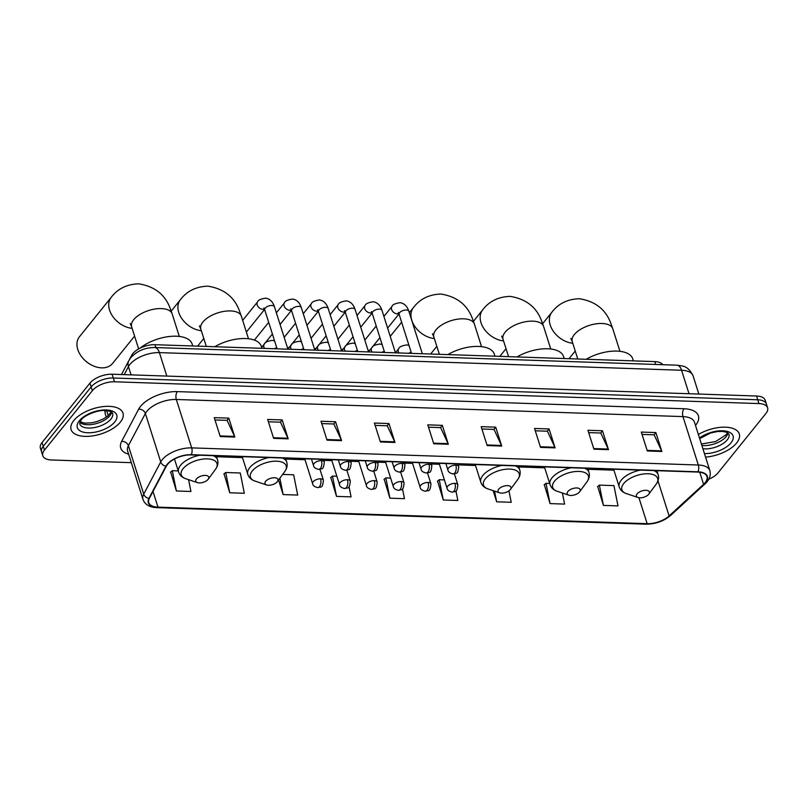<?xml version="1.0" encoding="UTF-8"?>
<svg xmlns="http://www.w3.org/2000/svg" width="808" height="808" viewBox="0 0 808 808"><rect width="100%" height="100%" fill="white"/><g stroke="black" fill="none" stroke-linecap="round" stroke-linejoin="round"><path stroke-width="1.21" d="M129.442 359.55L131.724 355.227A17.008 8.252 -17.6 0 1 132.815 353.591A17.008 8.252 -17.6 0 1 154.944 344.703L654.773 361.6A17.008 8.252 -17.6 0 1 662.853 364.701M708.808 479.195A17.008 8.252 162.4 0 0 718.029 472.862L765.944 413.444A17.008 8.252 162.4 0 0 767.6 407.808L765.196 400.243A17.008 8.252 162.4 0 0 756.551 396.011L112.09 374.225A17.008 8.252 162.4 0 0 89.971 383.113L42.056 442.531A17.008 8.252 162.4 0 0 40.4 448.167L41.602 451.955A17.008 8.252 162.4 0 1 43.258 446.319A17.008 8.252 162.4 0 0 41.602 451.955L42.804 455.732A17.008 8.252 162.4 0 0 51.449 459.974L131.32 462.671M767.6 407.808A17.008 8.252 162.4 0 0 758.944 403.576L114.494 381.79A17.008 8.252 162.4 0 0 92.365 390.678L91.163 386.891L43.258 446.319L91.163 386.891A17.008 8.252 162.4 0 1 113.292 378.003A17.008 8.252 162.4 0 0 91.163 386.891L89.971 383.113M758.944 403.576L757.753 399.788L113.292 378.003L757.753 399.788A17.008 8.252 162.4 0 1 766.398 404.03A17.008 8.252 162.4 0 0 757.753 399.788L756.551 396.011M73.75 420.564A27.22 13.201 162.4 0 0 71.094 429.583A27.22 13.201 162.4 0 0 92.779 435.865A27.22 13.201 162.4 0 0 120.342 422.14A27.22 13.201 162.4 0 0 122.988 413.12A27.22 13.201 162.4 0 0 101.313 406.838A27.22 13.201 162.4 0 0 73.75 420.564A27.22 13.201 162.4 0 0 71.094 429.583A27.22 13.201 162.4 0 0 92.779 435.865A27.22 13.201 162.4 0 0 120.342 422.14A27.22 13.201 162.4 0 0 122.988 413.12A27.22 13.201 162.4 0 0 101.313 406.838A27.22 13.201 162.4 0 0 73.75 420.564M705.556 457.106A27.22 13.201 162.4 0 0 736.654 442.976A27.22 13.201 162.4 0 0 739.3 433.957A27.22 13.201 162.4 0 0 698.385 434.502A27.22 13.201 162.4 0 1 739.3 433.957A27.22 13.201 162.4 0 1 736.654 442.976A27.22 13.201 162.4 0 1 705.556 457.106M167.508 464.408A18.15 8.797 -17.6 0 1 191.102 454.924L697.748 472.054A18.15 8.797 -17.6 0 1 706.97 476.579A18.15 8.797 -17.6 0 1 703.566 484.315L669.115 515.918A18.15 8.797 -17.6 0 1 647.158 523.675L157.974 507.141A18.15 8.797 -17.6 0 1 148.753 502.616A18.15 8.797 -17.6 0 1 149.349 498.354L166.347 466.155A18.15 8.797 -17.6 0 1 167.508 464.408M167.125 464.398A18.604 9.019 162.4 0 0 165.923 466.186L148.935 498.385A18.604 9.019 162.4 0 0 157.772 507.384L646.955 523.927A18.604 9.019 162.4 0 0 669.468 515.979L703.909 484.376A18.604 9.019 162.4 0 0 697.95 471.801L191.304 454.682A18.604 9.019 162.4 0 0 167.125 464.398M642.047 434.411L654.157 434.825L661.621 450.864A4.535 2.343 91.9 0 1 661.863 451.48L655.864 432.573L641.31 432.078L647.309 450.985L661.863 451.48M654.056 434.815L655.864 432.573M588.668 432.613L600.778 433.017L608.242 449.056A4.535 2.343 91.9 0 1 608.485 449.672L602.485 430.765L587.921 430.27L593.92 449.187L608.485 449.672M600.667 433.017L602.485 430.765M535.28 430.805L547.39 431.209L554.864 447.248A4.535 2.343 91.9 0 1 555.096 447.874L549.097 428.957L534.543 428.472L540.542 447.38L555.096 447.874M547.289 431.209L549.097 428.957M481.901 428.998L494.011 429.412L501.475 445.45A4.535 2.343 91.9 0 1 501.718 446.066L495.718 427.159L481.164 426.664L487.163 445.572L501.718 446.066M493.91 429.401L495.718 427.159M214.999 419.978L227.109 420.382L234.572 436.431A4.535 2.343 91.9 0 1 234.815 437.047L228.816 418.13L214.251 417.645L220.251 436.552L234.815 437.047M226.998 420.382L228.816 418.13M268.377 421.786L280.487 422.19L287.951 438.229A4.535 2.343 91.9 0 1 288.193 438.845L282.194 419.938L267.64 419.443L273.639 438.36L288.193 438.845M280.386 422.19L282.194 419.938M321.756 423.584L333.866 423.998L341.34 440.037A4.535 2.343 91.9 0 1 341.572 440.653L335.572 421.746L321.018 421.251L327.018 440.158L341.572 440.653M333.765 423.988L335.572 421.746M375.144 425.392L387.254 425.796L394.718 441.835A4.535 2.343 91.9 0 1 394.961 442.461L388.961 423.544L374.397 423.059L380.396 441.966L394.961 442.461M387.143 425.796L388.961 423.544M428.523 427.2L440.633 427.604L448.097 443.642A4.535 2.343 91.9 0 1 448.339 444.259L442.34 425.351L427.775 424.856L433.775 443.774L448.339 444.259M440.522 427.604L442.34 425.351M92.365 390.678L44.46 450.096A17.008 8.252 162.4 0 0 42.804 455.732M493.132 490.658L496.668 501.798L511.222 502.293L508.939 490.86M544.329 484.699L550.046 503.596L564.61 504.091L562.388 493.011M597.708 486.507L603.425 505.404L617.989 505.899L613.939 485.618L599.374 485.133L597.486 486.679M330.805 477.478L336.522 496.385L351.076 496.88L349.046 486.719M278.528 480.043L283.143 494.577L297.697 495.072L293.647 474.791L282.659 474.427M224.038 473.872L229.755 492.769L244.319 493.264L240.269 472.993L225.705 472.498L223.816 474.054M170.66 472.064L176.376 490.971L190.941 491.466L188.577 479.669M437.562 481.093L443.289 499.99L457.843 500.485L455.934 490.951M384.184 479.285L389.9 498.183L404.465 498.677L402.495 488.85M390.628 478.073L385.85 477.912L383.962 479.467M389.9 498.183L385.85 477.912M336.855 476.255L332.472 476.104L330.583 477.659M336.522 496.385L332.472 476.104M283.143 494.577L279.871 478.215M229.755 492.769L225.705 472.498M178.235 470.892L172.326 470.69L170.438 472.246M176.376 490.971L172.326 470.69M444.4 479.891L439.229 479.72L437.35 481.265M443.289 499.99L439.229 479.72M496.668 501.798L494.536 491.123M549.672 483.447L545.996 483.325L544.107 484.881M550.046 503.596L545.996 483.325M603.425 505.404L599.374 485.133M132.128 328.361A21.261 15.009 -141.1 0 1 112.514 316.09A21.261 15.009 -141.1 0 1 111.201 297.364L79.437 336.774A21.261 15.009 38.9 0 0 85.173 360.61A21.261 15.009 38.9 0 0 88.032 362.913A21.261 15.009 38.9 0 0 101.616 367.852A21.261 15.009 38.9 0 0 112.544 363.469L134.593 336.118M208.1 479.366A6.807 3.303 162.4 0 0 208.232 479.195A6.807 3.303 162.4 0 0 205.171 475.407A6.807 3.303 162.4 0 0 196.455 478.972A6.807 3.303 162.4 0 0 197.435 482.618A6.807 3.303 162.4 0 0 208.1 479.366M192.748 345.976L192.112 343.976A31.189 15.12 162.4 0 0 171.084 336.34A31.189 15.12 162.4 0 0 140.158 348.117M88.032 362.913L87.628 362.63A15.594 11.009 -141.1 0 1 85.537 360.944L85.173 360.61M277.306 481.699A6.807 3.303 162.4 0 0 277.427 481.538A6.807 3.303 162.4 0 0 274.377 477.75A6.807 3.303 162.4 0 0 265.65 481.305A6.807 3.303 162.4 0 0 266.63 484.962A6.807 3.303 162.4 0 0 277.306 481.699M261.954 348.319L261.317 346.319A31.189 15.12 162.4 0 0 214.787 346.723M510.333 489.577A6.807 3.303 162.4 0 0 510.464 489.416A6.807 3.303 162.4 0 0 507.404 485.628A6.807 3.303 162.4 0 0 498.688 489.183A6.807 3.303 162.4 0 0 499.667 492.84A6.807 3.303 162.4 0 0 510.333 489.577M494.981 356.197L494.355 354.197A31.189 15.12 162.4 0 0 447.824 354.601M579.538 491.921A6.807 3.303 162.4 0 0 579.669 491.749A6.807 3.303 162.4 0 0 576.609 487.961A6.807 3.303 162.4 0 0 567.893 491.527A6.807 3.303 162.4 0 0 568.872 495.173A6.807 3.303 162.4 0 0 579.538 491.921M564.186 358.53L563.55 356.54A31.189 15.12 162.4 0 0 517.029 356.944M648.743 494.254A6.807 3.303 162.4 0 0 648.864 494.092A6.807 3.303 162.4 0 0 645.814 490.305A6.807 3.303 162.4 0 0 637.088 493.86A6.807 3.303 162.4 0 0 638.067 497.516A6.807 3.303 162.4 0 0 648.743 494.254M633.391 360.873L632.755 358.873A31.189 15.12 162.4 0 0 586.224 359.277M272.387 334.007L262.792 345.905A5.101 3.606 -141.1 0 1 261.499 346.784A5.101 3.606 -141.1 0 1 261.469 346.794L261.499 346.784M254.469 340.148A5.101 3.606 -141.1 0 1 254.853 339.501L268.69 322.341M299.273 334.916L289.678 346.814A5.101 3.606 -141.1 0 1 288.385 347.692A5.101 3.606 -141.1 0 1 287.496 347.864M326.159 335.825L316.564 347.723A5.101 3.606 -141.1 0 1 315.272 348.601A5.101 3.606 -141.1 0 1 314.383 348.773M353.046 336.734L343.451 348.632A5.101 3.606 -141.1 0 1 342.158 349.511A5.101 3.606 -141.1 0 1 341.259 349.682M379.932 337.643L370.337 349.541A5.101 3.606 -141.1 0 1 369.034 350.419A5.101 3.606 -141.1 0 1 368.145 350.591M132.047 356.237L131.724 355.227M155.853 347.561L154.944 344.703M655.682 364.459L654.773 361.6M689.012 393.728L681.568 370.256A11.342 5.858 -88.1 0 0 676.902 365.176C682.578 366.216 687.608 365.004 693.102 375.912A22.685 10.999 162.4 0 0 681.568 370.256L159.398 352.611A22.685 10.999 162.4 0 0 129.906 364.459A22.685 10.999 162.4 0 0 128.442 366.64L131.058 374.861M166.842 376.074L159.398 352.611A11.342 5.858 -88.1 0 0 154.742 347.531L676.902 365.176M42.056 442.531L44.46 450.096M112.09 374.225L114.494 381.79M106.656 410.605L108.242 415.615M105.454 410.514A22.685 10.999 162.4 0 0 105.373 414.272L106.282 417.14M121.483 374.538L128.846 360.59A11.342 8.898 27.8 0 0 128.442 366.64L124.23 374.629M128.624 454.177A28.351 13.746 -17.6 0 1 121.665 441.36L138.653 409.171A28.351 13.746 -17.6 0 1 177.346 391.617L683.982 408.747A5.666 2.929 -88.1 0 0 682.962 416.605L176.326 399.475A22.685 10.999 162.4 0 0 146.834 411.333A22.685 10.999 162.4 0 0 145.369 413.514L128.381 445.703A22.685 10.999 162.4 0 0 127.624 451.036L142.986 499.455A22.685 10.999 -17.6 0 1 143.733 494.122A5.666 4.454 27.8 0 0 148.935 498.385M683.982 408.747A28.351 13.746 -17.6 0 1 695.648 425.21A28.351 13.746 -17.6 0 1 695.496 425.392M694.496 422.251A22.685 10.999 162.4 0 0 682.962 416.605L698.324 465.014A22.685 10.999 -17.6 0 1 709.858 470.66L694.496 422.251M121.665 441.36A5.666 4.454 -152.2 0 1 128.381 445.703L143.733 494.122L160.731 461.924A22.685 10.999 -17.6 0 1 162.186 459.742A22.685 10.999 -17.6 0 1 191.688 447.885A5.666 2.929 91.9 0 1 191.304 454.682M165.923 466.186A5.666 4.454 27.8 0 1 160.731 461.924L145.369 413.514A5.666 4.454 -152.2 0 0 138.653 409.171M142.986 499.455C144.986 504.616 149.601 507.353 156.853 507.646A5.666 2.929 -88.1 0 0 157.772 507.384M646.955 523.927A5.666 2.929 91.9 0 1 646.026 524.18C655.5 524.129 663.711 521.21 670.64 515.423L705.091 483.82C709.515 479.71 711.101 475.326 709.858 470.66M669.468 515.979A5.666 3.434 47.5 0 0 670.64 515.423M703.909 484.376A5.666 3.434 47.5 0 0 705.091 483.82M697.95 471.801A5.666 2.929 -88.1 0 0 698.324 465.014L191.688 447.885L176.326 399.475A5.666 2.929 -88.1 0 1 177.346 391.617M647.158 523.675L638.926 497.718M669.115 515.918L657.975 480.81M703.566 484.315L699.728 472.215M157.974 507.141L152.995 491.446M216.584 456.742L242.481 457.611M285.779 459.075L305.02 459.732M323.776 460.358L331.906 460.631M350.662 461.267L358.782 461.54M377.548 462.176L385.669 462.449M404.434 463.085L412.555 463.358M431.31 463.994L439.441 464.267M458.197 464.903L475.518 465.489M518.817 466.953L544.713 467.832M588.012 469.296L613.918 470.165M448.097 443.642L433.583 443.158M394.718 441.835L380.204 441.35M341.34 440.037L326.816 439.542M287.951 438.229L273.437 437.744M234.572 436.431L220.059 435.936M501.475 445.45L486.961 444.956M554.864 447.248L540.35 446.763M608.242 449.056L593.729 448.571M661.621 450.864L647.107 450.369M79.78 422.271A17.281 8.383 162.4 0 0 94.486 424.038A17.281 8.383 162.4 0 0 109.888 415.706A17.281 8.383 162.4 0 0 111.676 412.151M79.669 423.745A17.281 8.383 162.4 0 0 93.435 427.735A17.281 8.383 162.4 0 0 110.938 419.019A17.281 8.383 162.4 0 0 112.615 413.292C110.999 412.322 114.453 412.151 106.343 410.575C97.768 409.313 83.285 415.958 81.093 420.059L79.669 423.745M114.746 421.958A20.685 10.029 162.4 0 0 106.242 409.949A20.685 10.029 162.4 0 0 79.346 420.756A20.685 10.029 162.4 0 0 87.85 432.765A20.685 10.029 162.4 0 0 114.746 421.958M130.199 323.543L131.613 326.745A21.261 10.312 -17.6 0 1 133.694 319.705A21.261 10.312 -17.6 0 1 161.347 308.585A21.261 10.312 -17.6 0 1 172.154 313.888L179.315 336.441M208.232 479.195L215.524 469.286A18.756 9.09 162.4 0 0 207.101 458.853A18.756 9.09 162.4 0 0 183.073 468.66A18.756 9.09 162.4 0 0 185.759 478.73C182.083 477.467 179.699 475.235 178.598 472.034A20.412 9.898 162.4 0 1 180.588 465.267A20.412 9.898 162.4 0 1 199.808 455.227M216.271 455.783L217.514 459.691A20.412 9.898 162.4 0 0 213.1 455.672M199.404 325.887L200.818 329.088A21.261 10.312 -17.6 0 1 202.889 322.038A21.261 10.312 -17.6 0 1 230.543 310.929A21.261 10.312 -17.6 0 1 241.36 316.231L248.511 338.774M201.333 330.704A21.261 15.009 -141.1 0 1 181.709 318.433A21.261 15.009 -141.1 0 1 180.406 299.707L171.205 311.12M277.427 481.538L284.719 471.63A18.756 9.09 162.4 0 0 276.296 461.186A18.756 9.09 162.4 0 0 252.268 471.003A18.756 9.09 162.4 0 0 254.964 481.063C251.288 479.811 248.894 477.579 247.803 474.377A20.412 9.898 162.4 0 1 249.783 467.61A20.412 9.898 162.4 0 1 269.014 457.56M285.476 458.116L286.719 462.024A20.412 9.898 162.4 0 0 282.295 458.015M432.442 333.765L433.856 336.966A21.261 10.312 -17.6 0 1 435.926 329.916A21.261 10.312 -17.6 0 1 463.58 318.806A21.261 10.312 -17.6 0 1 474.397 324.099L481.548 346.652M434.361 338.582A21.261 15.009 -141.1 0 1 414.746 326.311A21.261 15.009 -141.1 0 1 413.444 307.585L409.323 312.696M510.464 489.416L517.756 479.508A18.756 9.09 162.4 0 0 509.333 469.064A18.756 9.09 162.4 0 0 485.305 478.881A18.756 9.09 162.4 0 0 488.002 488.941C484.315 487.689 481.932 485.457 480.831 482.245A20.412 9.898 162.4 0 1 482.82 475.488A20.412 9.898 162.4 0 1 502.041 465.438M518.514 465.994L519.746 469.903A20.412 9.898 162.4 0 0 515.332 465.893M501.637 336.098L503.051 339.299A21.261 10.312 -17.6 0 1 505.121 332.26A21.261 10.312 -17.6 0 1 532.785 321.15A21.261 10.312 -17.6 0 1 543.592 326.442L550.743 348.995M503.566 340.915A21.261 15.009 -141.1 0 1 483.952 328.654A21.261 15.009 -141.1 0 1 482.639 309.919L473.448 321.332M579.669 491.749L586.951 481.841A18.756 9.09 162.4 0 0 578.538 471.407A18.756 9.09 162.4 0 0 554.5 481.214A18.756 9.09 162.4 0 0 557.197 491.284C553.52 490.022 551.137 487.79 550.036 484.588A20.412 9.898 162.4 0 1 552.026 477.821A20.412 9.898 162.4 0 1 571.246 467.781M587.709 468.337L588.951 472.246A20.412 9.898 162.4 0 0 584.527 468.226M570.842 338.441L572.256 341.643A21.261 10.312 -17.6 0 1 574.326 334.593A21.261 10.312 -17.6 0 1 601.98 323.483A21.261 10.312 -17.6 0 1 612.797 328.785L619.948 351.329M572.771 343.259A21.261 15.009 -141.1 0 1 553.147 330.987A21.261 15.009 -141.1 0 1 551.844 312.262L542.643 323.675M648.864 494.092L656.157 484.184A18.756 9.09 162.4 0 0 647.733 473.751A18.756 9.09 162.4 0 0 623.705 483.558A18.756 9.09 162.4 0 0 626.402 493.617C622.726 492.365 620.332 490.133 619.231 486.931A20.412 9.898 162.4 0 1 621.221 480.164A20.412 9.898 162.4 0 1 640.451 470.115M656.914 470.67L658.156 474.579A20.412 9.898 162.4 0 0 653.733 470.569M701.849 445.43A17.281 8.383 162.4 0 0 726.2 436.542A17.281 8.383 162.4 0 0 727.988 432.987M702.899 448.733A17.281 8.383 162.4 0 0 727.25 439.855A17.281 8.383 162.4 0 0 728.927 434.128L726.564 432.24L722.655 431.411L717.565 431.512L710.626 432.977L699.688 438.623M704.445 453.601A20.685 10.029 162.4 0 0 731.058 442.784A20.685 10.029 162.4 0 0 725.281 431.028A20.685 10.029 162.4 0 0 699.496 437.997M321.412 460.6A5.666 2.747 162.4 0 0 314.039 463.56A5.666 2.747 162.4 0 0 313.484 465.438C313.736 467.388 315.474 468.701 318.706 469.397A5.666 2.929 -88.1 0 0 320.392 468.458A5.666 2.929 91.9 0 0 321.412 460.6A5.666 2.747 162.4 0 1 324.301 462.014C323.341 471.226 321.695 467.994 318.706 469.397M287.921 349.197L274.447 306.737A5.101 2.475 162.4 0 0 272.124 305.485A5.101 2.475 162.4 0 0 265.216 308.131A5.101 2.475 162.4 0 0 264.721 309.828L263.812 308.01L264.6 308.292M264.448 309.08A5.101 3.606 -141.1 0 1 262.893 309.333A5.101 3.606 -141.1 0 1 262.61 309.323A5.101 3.606 -141.1 0 1 257.893 306.384A5.101 3.606 -141.1 0 1 257.57 301.879C258.085 300.111 260.792 298.859 265.691 298.142C269.821 298.778 272.74 301.647 274.447 306.737M348.299 461.509A5.666 2.747 162.4 0 0 340.925 464.469A5.666 2.747 162.4 0 0 340.37 466.347C340.612 468.297 342.35 469.61 345.592 470.306A5.666 2.929 -88.1 0 0 347.278 469.357A5.666 2.929 91.9 0 0 348.299 461.509A5.666 2.747 162.4 0 1 351.187 462.923C350.228 472.135 348.581 468.903 345.592 470.306M314.807 350.106L301.334 307.646A5.101 2.475 162.4 0 0 299.011 306.394A5.101 2.475 162.4 0 0 292.102 309.04A5.101 2.475 162.4 0 0 291.607 310.737L290.698 308.919L291.486 309.201M291.324 309.989A5.101 3.606 -141.1 0 1 289.779 310.242A5.101 3.606 -141.1 0 1 289.496 310.232A5.101 3.606 -141.1 0 1 284.769 307.293A5.101 3.606 -141.1 0 1 284.456 302.788C284.971 301.02 287.678 299.768 292.577 299.051C296.708 299.687 299.627 302.556 301.334 307.646M375.185 462.418A5.666 2.747 162.4 0 0 367.812 465.378A5.666 2.747 162.4 0 0 367.256 467.256C367.499 469.206 369.236 470.519 372.468 471.216A5.666 2.929 -88.1 0 0 374.165 470.266A5.666 2.929 91.9 0 0 375.185 462.418A5.666 2.747 162.4 0 1 378.073 463.832C377.114 473.044 375.468 469.812 372.468 471.216M341.683 351.015L328.22 308.555A5.101 2.475 162.4 0 0 325.897 307.303A5.101 2.475 162.4 0 0 318.988 309.949A5.101 2.475 162.4 0 0 318.493 311.646L317.584 309.828L318.372 310.11M318.211 310.898A5.101 3.606 -141.1 0 1 316.665 311.151A5.101 3.606 -141.1 0 1 316.382 311.141A5.101 3.606 -141.1 0 1 311.656 308.201A5.101 3.606 -141.1 0 1 311.343 303.697C311.858 301.929 314.565 300.677 319.463 299.96C323.594 300.596 326.513 303.465 328.22 308.555M402.071 463.327A5.666 2.747 162.4 0 0 394.698 466.287A5.666 2.747 162.4 0 0 394.142 468.165C394.385 470.115 396.122 471.428 399.354 472.125A5.666 2.929 -88.1 0 0 401.051 471.175A5.666 2.929 91.9 0 0 402.071 463.327A5.666 2.747 162.4 0 1 404.949 464.741C404 473.953 402.354 470.721 399.354 472.125M368.569 351.924L355.106 309.464A5.101 2.475 162.4 0 0 352.773 308.212A5.101 2.475 162.4 0 0 345.875 310.858A5.101 2.475 162.4 0 0 345.37 312.555L344.461 310.737L345.258 311.019M345.097 311.807A5.101 3.606 -141.1 0 1 343.541 312.06A5.101 3.606 -141.1 0 1 343.269 312.05A5.101 3.606 -141.1 0 1 338.542 309.111A5.101 3.606 -141.1 0 1 338.219 304.606C338.744 302.838 341.451 301.586 346.349 300.869C350.48 301.505 353.399 304.374 355.106 309.464M428.957 464.236A5.666 2.747 162.4 0 0 421.584 467.196A5.666 2.747 162.4 0 0 421.029 469.074C421.271 471.024 423.008 472.337 426.24 473.023A5.666 2.929 -88.1 0 0 427.937 472.084A5.666 2.929 91.9 0 0 428.957 464.236A5.666 2.747 162.4 0 1 431.836 465.65C430.886 474.862 429.23 471.63 426.24 473.023M395.455 352.833L381.992 310.373A5.101 2.475 162.4 0 0 379.659 309.121A5.101 2.475 162.4 0 0 372.761 311.767A5.101 2.475 162.4 0 0 372.256 313.464L371.347 311.646L372.135 311.928M371.983 312.706A5.101 3.606 -141.1 0 1 370.428 312.969A5.101 3.606 -141.1 0 1 370.155 312.959A5.101 3.606 -141.1 0 1 365.428 310.019A5.101 3.606 -141.1 0 1 365.105 305.515C365.62 303.747 368.337 302.495 373.235 301.778C377.366 302.414 380.285 305.283 381.992 310.373M455.843 465.145A5.666 2.747 162.4 0 0 448.46 468.105A5.666 2.747 162.4 0 0 447.915 469.983C448.157 471.933 449.894 473.246 453.126 473.932A5.666 2.929 -88.1 0 0 454.813 472.993A5.666 2.929 91.9 0 0 455.843 465.145A5.666 2.747 162.4 0 1 458.722 466.559C457.762 475.771 456.116 472.539 453.126 473.932M422.342 353.742L408.868 311.282A5.101 2.475 162.4 0 0 406.545 310.03A5.101 2.475 162.4 0 0 399.637 312.676A5.101 2.475 162.4 0 0 399.142 314.373L398.233 312.555L399.021 312.837M398.869 313.615A5.101 3.606 -141.1 0 1 397.314 313.878A5.101 3.606 -141.1 0 1 397.041 313.868A5.101 3.606 -141.1 0 1 392.314 310.929A5.101 3.606 -141.1 0 1 391.991 306.424C392.506 304.656 395.213 303.404 400.111 302.687C404.252 303.323 407.171 306.192 408.868 311.282M320.534 478.821A5.666 2.747 162.4 0 0 313.161 481.78A5.666 2.747 162.4 0 0 312.605 483.659C312.848 485.608 314.585 486.921 317.827 487.608A5.666 2.929 -88.1 0 0 319.514 486.669A5.666 2.929 91.9 0 0 320.534 478.821A5.666 2.747 162.4 0 1 323.422 480.225C322.463 489.446 320.816 486.214 317.827 487.608M264.489 348.399A5.101 3.606 -141.1 0 1 263.913 347.167A5.101 3.606 -141.1 0 1 264.307 344.117C264.822 342.339 267.529 341.097 272.427 340.38L274.579 340.905M276.78 347.854A5.101 2.475 162.4 0 0 274.144 348.733M347.42 479.73A5.666 2.747 162.4 0 0 340.047 482.689A5.666 2.747 162.4 0 0 339.491 484.568C339.734 486.517 341.471 487.83 344.703 488.517A5.666 2.929 -88.1 0 0 346.4 487.577A5.666 2.929 91.9 0 0 347.42 479.73A5.666 2.747 162.4 0 1 350.308 481.134C349.349 490.355 347.703 487.123 344.703 488.517M291.375 349.309A5.101 3.606 -141.1 0 1 290.799 348.076A5.101 3.606 -141.1 0 1 291.193 345.016C291.708 343.249 294.415 342.006 299.314 341.289L301.465 341.814M303.667 348.763A5.101 2.475 162.4 0 0 301.031 349.642M374.306 480.629A5.666 2.747 162.4 0 0 366.933 483.598A5.666 2.747 162.4 0 0 366.377 485.477C366.62 487.426 368.357 488.739 371.589 489.426A5.666 2.929 -88.1 0 0 373.286 488.486A5.666 2.929 91.9 0 0 374.306 480.629A5.666 2.747 162.4 0 1 377.185 482.043C376.235 491.264 374.589 488.032 371.589 489.426M318.261 350.218A5.101 3.606 -141.1 0 1 317.685 348.985A5.101 3.606 -141.1 0 1 318.079 345.925C318.594 344.158 321.301 342.915 326.2 342.198L328.351 342.723M330.553 349.672A5.101 2.475 162.4 0 0 327.917 350.551M401.192 481.538A5.666 2.747 162.4 0 0 393.819 484.507A5.666 2.747 162.4 0 0 393.264 486.386C393.506 488.335 395.243 489.648 398.475 490.335A5.666 2.929 -88.1 0 0 400.172 489.396A5.666 2.929 91.9 0 0 401.192 481.538A5.666 2.747 162.4 0 1 404.071 482.952C403.111 492.173 401.465 488.941 398.475 490.335M345.147 351.126A5.101 3.606 -141.1 0 1 344.561 349.894A5.101 3.606 -141.1 0 1 344.966 346.834C345.481 345.066 348.187 343.824 353.086 343.107L355.237 343.632M357.439 350.581A5.101 2.475 162.4 0 0 354.803 351.46M428.078 482.447A5.666 2.747 162.4 0 0 420.695 485.416A5.666 2.747 162.4 0 0 420.15 487.295C420.392 489.244 422.13 490.557 425.361 491.244A5.666 2.929 -88.1 0 0 427.048 490.305A5.666 2.929 91.9 0 0 428.078 482.447A5.666 2.747 162.4 0 1 430.957 483.861C429.997 493.082 428.351 489.85 425.361 491.244M372.023 352.036A5.101 3.606 -141.1 0 1 371.448 350.803A5.101 3.606 -141.1 0 1 371.842 347.743C372.367 345.976 375.074 344.733 379.972 344.016L382.123 344.541M384.325 351.49A5.101 2.475 162.4 0 0 381.689 352.369M454.954 483.356A5.666 2.747 162.4 0 0 447.582 486.325A5.666 2.747 162.4 0 0 447.036 488.204C447.279 490.153 449.016 491.466 452.248 492.153A5.666 2.929 -88.1 0 0 453.934 491.214A5.666 2.929 91.9 0 0 454.954 483.356A5.666 2.747 162.4 0 1 457.843 484.77C456.884 493.991 455.237 490.759 452.248 492.153M398.91 352.945A5.101 3.606 -141.1 0 1 398.334 351.712A5.101 3.606 -141.1 0 1 398.728 348.652C399.243 346.885 401.96 345.642 406.858 344.925L409 345.45M411.201 352.399A5.101 2.475 162.4 0 0 408.575 353.278M128.846 360.59L130.775 357.671C137.047 350.904 145.036 347.521 154.742 347.531M693.102 375.912L698.859 394.062M105.373 414.272L104.717 410.494M156.853 507.646L646.026 524.18M111.282 411.898L107.696 416.08L103.363 418.908L97.202 421.493L92.041 422.766L84.961 423.16L79.962 421.837M172.154 313.888L170.508 309.302C165.509 294.89 154.883 286.396 138.623 283.82C126.816 284.254 117.675 288.769 111.201 297.364M217.514 459.691C218.463 462.934 217.796 466.135 215.524 469.286M174.467 459.015L178.598 472.034M197.435 482.618L185.759 478.73M138.653 348.915L131.613 326.745M241.36 316.231L239.703 311.636C234.704 297.223 224.079 288.739 207.828 286.163C196.021 286.587 186.88 291.102 180.406 299.707M203.798 338.461L197.596 346.147M286.719 462.024C287.668 465.277 287.002 468.478 284.719 471.63M242.178 456.651L247.803 474.377M266.63 484.962L254.964 481.063M206.323 346.44L200.818 329.088M474.397 324.099L472.741 319.514C467.741 305.101 457.116 296.617 440.865 294.041C429.048 294.466 419.908 298.98 413.444 307.585M436.825 346.339L430.634 354.025M519.746 469.903C520.695 473.155 520.039 476.356 517.756 479.508M475.215 464.529L480.831 482.245M499.667 492.84L488.002 488.941M401.637 322.23L390.234 336.37M439.36 354.318L433.856 336.966M543.592 326.442L541.936 321.857C536.946 307.444 526.311 298.95 510.06 296.374C498.253 296.809 489.113 301.323 482.639 309.919M506.03 348.682L499.839 356.358M588.951 472.246C589.901 475.498 589.234 478.69 586.951 481.841M544.41 466.873L550.036 484.588M568.872 495.173L557.197 491.284M508.555 356.651L503.051 339.299M612.797 328.785L611.141 324.19C606.141 309.787 595.516 301.293 579.265 298.718C567.458 299.142 558.318 303.667 551.844 312.262M575.225 351.015L569.034 358.701M658.156 474.579C659.106 477.831 658.439 481.033 656.157 484.184M613.615 469.206L619.231 486.931M638.067 497.516L626.402 493.617M577.76 358.994L572.256 341.643M727.594 432.724L726.463 434.502L715.656 441.572L701.395 443.996M323.473 459.399L324.301 462.014M264.59 309.434L246.369 332.027M277.094 348.834L264.721 309.828M311.444 458.995L313.484 465.438M257.57 301.879L242.673 320.352M350.359 460.308L351.187 462.923M291.476 310.343L280.073 324.473M303.98 349.743L291.607 310.737M338.33 459.904L340.37 466.347M284.456 302.788L276.376 312.807M377.245 461.216L378.073 463.832M318.352 311.252L306.959 325.382M287.527 347.975L288.385 347.692M330.866 350.652L318.493 311.646M365.216 460.812L367.256 467.256M311.343 303.697L303.263 313.716M295.576 323.25L284.174 337.391M404.121 462.125L404.949 464.741M345.238 312.161L333.845 326.291M314.413 348.884L315.272 348.601M357.742 351.561L345.37 312.555M392.102 461.721L394.142 468.165M338.219 304.606L330.139 314.625M322.463 324.159L311.06 338.299M431.007 463.034L431.836 465.65M372.124 313.07L360.732 327.2M341.299 349.793L342.158 349.511M384.628 352.47L372.256 313.464M418.988 462.631L421.029 469.074M365.105 305.515L357.025 315.534M349.339 325.069L337.946 339.209M457.894 463.944L458.722 466.559M399.011 313.979L387.618 328.109M368.185 350.702L369.034 350.419M411.514 353.379L399.142 314.373M445.864 463.539L447.915 469.983M391.991 306.424L383.911 316.443M376.225 325.978L364.822 340.118M319.948 469.296L323.422 480.225M264.307 344.117L261.661 347.4M304.717 458.772L312.605 483.659M346.834 470.206L350.308 481.134M291.193 345.016L287.89 349.117M331.593 459.681L339.491 484.568M373.72 471.115L377.185 482.043M318.079 345.925L314.777 350.026M358.479 460.59L366.377 485.477M400.606 472.024L404.071 482.952M344.966 346.834L341.663 350.935M385.365 461.499L393.264 486.386M427.493 472.933L430.957 483.861M371.842 347.743L368.549 351.844M412.252 462.408L420.15 487.295M454.379 473.841L457.843 484.77M398.728 348.652L395.435 352.753M439.138 463.317L447.036 488.204"/></g></svg>
